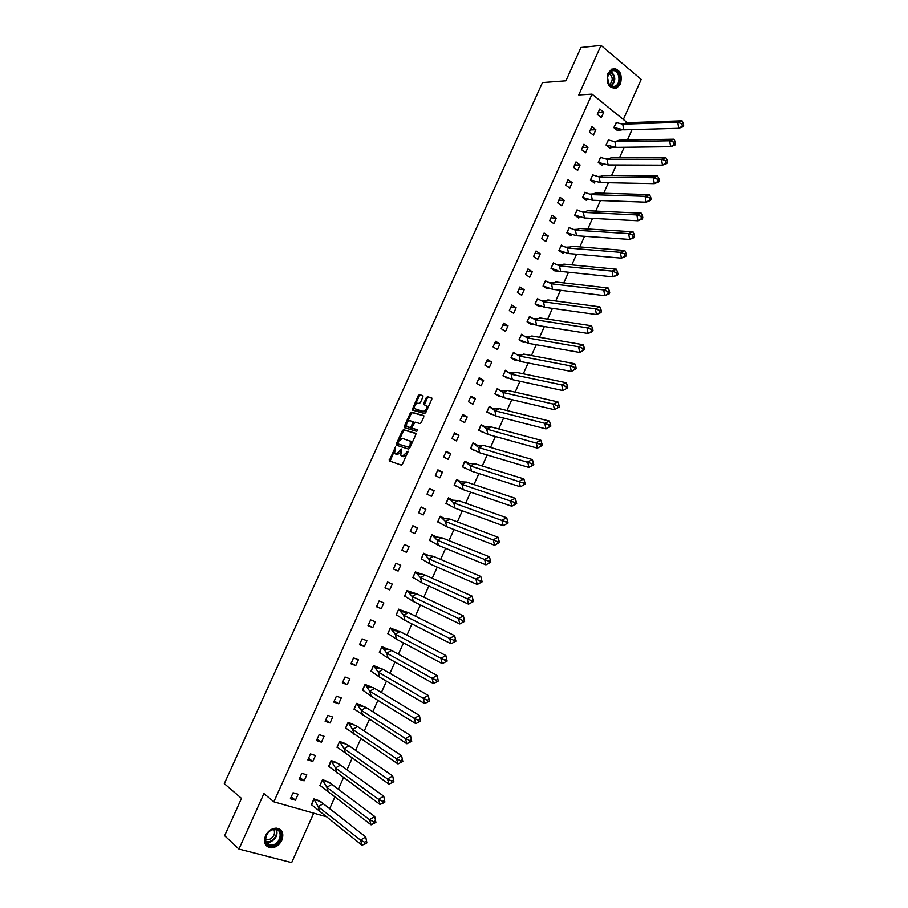 <?xml version="1.0" encoding="UTF-8"?>
<svg xmlns="http://www.w3.org/2000/svg" width="908" height="908" viewBox="0 0 908 908"><rect width="100%" height="100%" fill="white"/><g stroke="black" fill="none" stroke-linecap="round" stroke-linejoin="round"><path stroke-width="1.36" d="M395.457 447.031L389.123 460.855L401.291 465.089L402.482 464.158L408.055 451.151L402.528 456.191L401.518 455.861L400.757 455.214L401.631 449.006L396.319 454.17L394.594 453.206L395.457 447.031M620.527 83.808L616.555 88.099C608.757 88.541 605.874 83.604 607.929 73.321L611.822 69.065C619.676 68.599 622.582 73.514 620.527 83.808M281.855 840.161C279.255 845.166 275.567 847.72 270.777 847.811C265.034 846.562 263.275 842.556 265.499 835.78C268.076 830.831 271.73 828.289 276.441 828.141C282.286 829.333 284.091 833.34 281.855 840.161M623.331 119.47L641.207 79.405L601.062 45.4L580.961 47.511L565.911 80.801L542.485 82.571L224.31 783.627L241.494 798.404L224.628 835.7L238.94 849.048L291.661 862.6L313.68 813.262M422.958 396.853L422.788 395.548L419.371 394.685L418.191 395.638L412.107 409.985L424.569 413.526L425.773 412.572L431.833 399.123L431.663 397.806L427.464 396.739L426.261 397.704L423.684 403.413L423.593 404.514L426.624 405.853C426.908 408.884 425.761 410.711 423.173 411.358L414.468 408.623C414.173 405.626 415.308 403.81 417.862 403.141L419.19 403.504L420.381 402.55L422.958 396.853M326.108 816.678L273.853 801.809L263.933 793.581L238.94 849.048M273.853 801.809L592.039 94.114L627.303 122.682M601.062 45.4L578.748 94.931L592.039 94.114M403.538 429.677L402.369 430.608L396.342 443.921L396.49 445.261L408.521 449.074L409.712 448.143L415.819 434.626L415.648 433.275L403.538 429.677L404.48 430.165L403.311 431.096L399.145 440.301M404.287 426.374L410.291 413.095L411.472 412.153L423.661 415.524L423.832 416.851L421.233 422.617L420.029 423.571L415.07 422.141L412.153 426.885L412.323 428.224L417.657 429.881L416.761 431.334L404.435 427.702L404.287 426.374L405.218 426.874L406.523 423.991M632.047 129.606L627.394 140.059M624.193 147.266L619.517 157.742M616.305 164.972L611.629 175.482M608.394 182.724L603.707 193.256M600.472 200.532L595.761 211.087M592.515 218.385L587.805 228.975M584.548 236.284L579.815 246.908M576.557 254.229L571.813 264.886M568.544 272.23L563.789 282.91M560.508 290.288L555.73 300.991M552.439 308.38L547.66 319.117M544.357 326.528L539.568 337.299M536.253 344.734L531.452 355.527M528.127 362.984L523.314 373.812M519.978 381.281L515.142 392.142M511.806 399.634L506.959 410.518M503.611 418.032L498.753 428.951M495.393 436.487L490.524 447.44M487.153 454.999L482.273 465.974M478.891 473.556L473.987 484.566M470.605 492.159L465.691 503.202M462.297 510.818L457.371 521.896M453.966 529.534L449.017 540.635M445.612 548.307L440.652 559.442M437.236 567.125L432.253 578.283M428.826 585.989L423.843 597.192M420.404 604.921L415.399 616.146M411.948 623.898L406.932 635.157M403.47 642.932L398.442 654.225M394.98 662.011L389.929 673.339M386.456 681.159L381.394 692.509M377.91 700.352L372.836 711.736M369.329 719.601L364.244 731.019M360.737 738.908L355.641 750.36M352.122 758.259L347.004 769.757M343.474 777.679L338.344 789.2M334.802 797.145L329.661 808.699M295.452 800.209L298.13 794.239L293.08 792.752L290.401 798.734L295.452 800.209L291.252 796.827M318.776 800.572L313.93 798.904L311.285 804.829M304.146 780.823L306.813 774.865L301.796 773.321L299.118 779.291L304.146 780.823L299.901 777.543M327.334 781.391L322.51 779.688L319.877 785.602M312.806 761.483L315.473 755.535L310.491 753.946L307.812 759.905L312.806 761.483L308.527 758.316M335.858 762.277L331.079 760.529L328.98 766.59M321.455 742.199L324.099 736.275L319.151 734.629L316.483 740.565L321.455 742.199L317.13 739.135M344.37 743.209L339.615 741.427L336.993 747.295L337.549 747.477M330.069 722.972L332.714 717.059L327.788 715.368L325.132 721.293L330.069 722.972L325.711 720.01M352.86 724.198L348.127 722.371L345.505 728.227L346.084 728.42M338.661 703.791L341.294 697.9L336.403 696.152L333.758 702.066L338.661 703.791L334.257 700.942M361.316 705.244L356.617 703.371L354.006 709.205L354.608 709.42M347.231 684.677L349.852 678.798L344.995 677.005L342.35 682.895L347.231 684.677L342.793 681.931M369.76 686.335L365.073 684.416L362.474 690.25L363.098 690.477M355.766 665.609L358.388 659.753L353.564 657.903L350.931 663.771L355.766 665.609L351.294 662.965M378.171 667.482L373.517 665.53L370.929 671.33L371.576 671.58M364.29 646.598L366.9 640.753L362.099 638.857L359.477 644.714L364.29 646.598L359.772 644.056M386.57 648.687L381.939 646.689L379.351 652.477L380.043 652.75M372.779 627.632L375.39 621.81L370.623 619.869L368.001 625.703L372.779 627.632L368.228 625.192M394.935 629.936L390.326 627.893L387.75 633.67L388.476 633.966M381.258 608.723L383.857 602.923L379.113 600.926L376.502 606.748L381.258 608.723L376.661 606.396M403.277 611.243L398.703 609.155L396.126 614.92L396.898 615.238M389.702 589.871L392.301 584.082L387.58 582.039L384.981 587.851L389.702 589.871L385.071 587.646M411.596 592.606L407.045 590.472L404.48 596.215L405.32 596.579M398.124 571.075L400.712 565.298L396.036 563.21L393.436 568.998L398.124 571.075L393.459 568.941M419.893 574.015L415.376 571.847L412.811 577.567L413.719 577.965M409.111 546.571L404.457 544.437L401.858 550.203L406.523 552.325L409.111 546.571L404.389 544.573M428.167 555.469L423.616 553.392M428.224 555.356L423.673 553.267L421.119 558.976L422.106 559.419M417.476 527.889L412.856 525.709L410.268 531.464L414.899 533.632L417.476 527.889L412.72 525.993M436.43 536.98L432.197 535.153M436.476 536.866L431.958 534.733L429.405 540.43L430.506 540.941M425.818 509.263L421.221 507.027L418.656 512.77L423.253 514.995L425.818 509.263L421.04 507.459M444.659 518.547L440.21 516.255L437.667 521.93L438.927 522.543M434.149 490.683L429.575 488.413L427.01 494.134L431.584 496.404L434.149 490.683L429.325 488.981M452.865 500.16L448.439 497.822L445.907 503.486L447.394 504.224M442.446 472.16L437.906 469.833L435.352 475.542L439.892 477.858L442.446 472.16L437.588 470.56M461.048 481.819L456.656 479.447L454.125 485.099L455.986 486.041M450.72 453.694L446.214 451.321L443.66 457.008L448.177 459.369L450.72 453.694L445.828 452.184M469.209 463.534L464.839 461.128L462.32 466.757L465.1 468.21M458.971 435.272L454.499 432.855L451.946 438.53L456.44 440.936L458.971 435.272L454.045 433.865M477.381 445.215L473 442.854L470.492 448.473L474.918 450.743M467.2 416.908L462.751 414.434L460.22 420.098L464.68 422.549L467.2 416.908L462.24 415.592M485.496 427.032L481.149 424.626L478.641 430.222L483.09 432.435M475.417 398.589L470.991 396.07L468.46 401.722L472.886 404.219L475.417 398.589L470.412 397.364M493.589 408.906L489.264 406.444L486.767 412.039L491.239 414.184M483.601 380.316L479.208 377.762L476.677 383.392L481.081 385.934L483.601 380.316L478.561 379.192M497.368 388.329L494.871 393.89L499.355 395.99M491.761 362.099L487.392 359.5L484.872 365.107L489.253 367.695L491.761 362.099L486.688 361.066M505.438 370.248L502.953 375.799L507.459 377.83M499.899 343.928L495.564 341.283L493.055 346.879L497.402 349.512L499.899 343.928L494.792 342.997M513.497 352.225L511.022 357.763L515.267 360.34L515.54 359.738M508.026 325.813L503.713 323.123L501.205 328.707L505.529 331.386L508.026 325.813L502.884 324.973M524.018 335.801L521.521 334.246L519.058 339.774L523.28 342.384L523.598 341.68M516.119 307.744L511.828 305.009L509.331 310.581L513.633 313.294L516.119 307.744L510.943 306.995M529.534 316.313L527.071 321.829L531.271 324.485L531.634 323.679M524.188 289.731L519.932 286.951L517.447 292.501L521.703 295.27L524.188 289.731L518.979 289.073M537.525 298.437L535.062 303.93L539.239 306.643L539.647 305.724M532.247 271.753L528.013 268.938L525.528 274.466L529.761 277.281L532.247 271.753L527.003 271.197M545.492 280.606L543.041 286.088L547.183 288.835L547.638 287.825M540.271 253.843L536.072 250.971L533.598 256.487L537.797 259.348L540.271 253.843L534.994 253.366M553.437 262.821L550.986 268.291L555.106 271.083L555.605 269.971M548.273 235.966L544.108 233.061L541.633 238.566L545.822 241.46L548.273 235.966L542.973 235.592M561.36 245.092L558.919 250.54L563.017 253.377L563.55 252.163M556.264 218.147L552.121 215.196L549.658 220.678L553.812 223.629L556.264 218.147L550.918 217.852M569.259 227.397L566.83 232.834L570.894 235.717L571.484 234.4M564.231 200.373L560.111 197.377L557.648 202.847L561.78 205.832L564.231 200.373L558.851 200.169M577.136 209.759L574.719 215.185L578.759 218.102L579.383 216.694M572.165 182.644L568.079 179.602L565.627 185.073L569.725 188.092L572.165 182.644L566.762 182.542M585.002 192.167L582.584 197.581L586.591 200.543L587.272 199.034M580.087 164.972L576.024 161.885L573.584 167.333L577.658 170.409L580.087 164.972L574.65 164.95M592.833 174.631L590.427 180.022L594.411 183.03L595.126 181.418M587.987 147.346L583.946 144.213L581.506 149.65L585.558 152.76L587.987 147.346L582.516 147.414M600.653 157.129L598.247 162.509L602.208 165.551L602.969 163.849M595.864 129.765L591.846 126.598L589.417 132.012L593.446 135.167L595.864 129.765L590.359 129.912M608.451 139.684L606.045 145.042L609.983 148.129L610.789 146.336M603.729 112.229L599.734 109.017L597.305 114.419L601.312 117.62L603.729 112.229L598.179 112.467M616.6 122.58L613.831 127.631L617.746 130.763L618.586 128.857M413.526 577.829L412.845 577.511M395.945 454.148L395.332 453.841M400.723 452.32L397.273 454.647L396.274 454.318M402.119 456.179L401.518 455.861M406.784 454.647L403.47 456.679L402.471 456.349M394.469 450.618L390.043 461.287M415.943 433.581L404.48 430.165M397.704 443.467L397.171 445.476M397.829 442.968L397.931 443.899L408.498 447.235L410.087 444.92L410.359 441.265L402.335 438.36L398.567 441.322L397.829 442.968M398.794 444.353L397.931 443.899M410.007 447.485L398.873 444.387M411.381 444.443L411.301 441.753L410.518 441.084M407.227 422.436L411.222 413.594L410.291 413.095M423.968 415.853L412.402 412.652L411.222 413.594M413.117 428.644L417.703 430.029M409.962 420.688C407.408 421.323 406.285 423.162 406.58 426.181L410.03 427.555L411.211 426.612L413.015 421.698L409.962 420.688M407.805 427.032L407.227 426.726M412.005 427.384L410.972 428.043L408.169 427.225M414.025 422.81L412.913 421.562M405.218 426.874L405.093 427.895M426.862 410.155L424.115 411.869L416.068 409.678M427.634 408.441L426.851 405.785M431.981 398.169L428.383 397.261L427.191 398.215L424.467 404.889M414.354 406.659L412.992 410.359M423.094 395.911L420.302 395.196L419.121 396.149L415.228 404.741M323.248 803.694L365.742 836.915L366.889 842.862L365.742 836.915L360.521 840.127L362.054 845.246L311.535 804.715L313.998 799.142L318.629 800.504L323.248 803.694L318.197 806.69L313.873 799.04M366.378 841.149L364.63 842.227L360.521 840.127L318.197 806.69L319.729 811.604M362.054 845.246L366.889 842.862M364.63 842.227L365.141 843.941M273.546 845.688C263.286 849.377 262.594 832.216 272.922 829.413C283.16 825.86 283.773 842.84 273.546 845.688M272.65 829.753C264.682 831.83 262.934 845.098 270.607 845.166L273.217 844.826C281.208 842.681 282.865 829.413 275.135 829.413L272.65 829.753M273.932 829.469C275.453 833.816 273.83 837.199 269.086 839.628L265.511 839.514M266.055 845.45L270.323 847.323L273.592 846.892C282.274 841.818 284.317 835.893 279.709 829.117M613.445 87.304L609.336 85.114L607.304 76.987C608.19 72.504 610.346 70.154 613.751 69.939C621.946 69.871 621.594 87.974 613.445 87.304M613.331 70.62L611.254 71.051L607.361 77.135L609.245 84.66L613.048 86.691L615.045 86.283C621.163 83.956 619.71 70.472 613.331 70.62M613.729 88.587L615.885 88.087C623.478 85.204 621.696 68.486 613.774 68.656M608.939 73.037C613.104 76.692 613.275 80.642 609.438 84.875M322.703 780.131L327.186 781.334L331.874 784.353L326.846 787.293L322.703 780.131L330.194 782.9M331.874 784.353L374.743 816.519L375.912 822.421L374.743 816.519L369.556 819.686L371.077 824.827L319.979 785.363M320.115 785.465L322.454 779.824M375.401 820.707L373.665 821.763L369.556 819.686L326.846 787.293L328.367 792.23M371.077 824.827L375.912 822.421M373.665 821.763L374.175 823.477M331.386 761.176L335.71 762.221L340.477 765.058L335.472 767.964L331.386 761.176L338.888 763.764M340.477 765.058L383.732 796.18L384.901 802.036L383.732 796.18L378.557 799.301L380.066 804.477L328.548 766.193M328.673 766.284L331.011 760.666M384.402 800.323L382.677 801.367L378.557 799.301L335.472 767.964L336.97 772.924M380.066 804.477L384.901 802.036M382.677 801.367L383.187 803.081M340.046 742.256L344.223 743.164L349.058 745.82L344.075 748.68L340.046 742.256L347.56 744.673M344.223 743.164L343.633 742.755M349.058 745.82L392.687 775.909L393.868 781.72L392.687 775.909L387.546 778.985L389.033 784.171L337.084 747.068M337.22 747.159L339.547 741.564M393.38 779.995L391.666 781.016L387.546 778.985L344.075 748.68L345.562 753.663M389.033 784.171L393.868 781.72M391.666 781.016L392.165 782.753M348.683 723.37L348.195 722.609L352.701 724.153L357.616 726.638L352.656 729.453L348.683 723.37L356.208 725.617M352.701 724.153L352.043 723.721M357.616 726.638L401.608 755.706L402.811 761.471L401.608 755.706L396.501 758.725L397.976 763.934L345.608 728M345.744 728.091L348.059 722.518M402.323 759.724L400.621 760.734L396.501 758.725L352.656 729.453L354.131 734.459M397.976 763.934L402.811 761.471M400.621 760.734L401.109 762.482M357.309 704.54L356.685 703.609L366.14 707.514L361.214 710.283L357.309 704.54C358.615 705.641 361.123 706.333 364.834 706.617M361.168 705.198L360.397 704.721M366.14 707.514L410.518 735.548L411.733 741.269L410.518 735.548L405.433 738.522L406.886 743.765L354.097 708.989M354.234 709.08L356.549 703.518M411.245 739.521L409.553 740.519L405.433 738.522L361.214 710.283L362.667 715.311M406.886 743.765L411.733 741.269M409.553 740.519L410.041 742.267M365.901 685.744L365.141 684.655L374.652 688.434L369.749 691.158L365.901 685.744C367.036 686.743 369.545 687.39 373.438 687.662M369.601 686.3L368.705 685.756M374.652 688.434L419.394 715.459L420.62 721.134L419.394 715.459L414.332 718.376L415.773 723.642L371.179 696.209L362.576 690.035M362.712 690.114L365.005 684.575M420.143 719.374L418.452 720.35L414.332 718.376L369.749 691.158L371.179 696.209M415.773 723.642L420.62 721.134M418.452 720.35L418.94 722.11M374.482 666.994L373.585 665.768L383.131 669.423L378.25 672.102L374.482 666.994C375.469 667.913 377.978 668.504 382.007 668.742M378.012 667.459L376.934 666.835M383.131 669.423L428.236 695.426L429.484 701.055L428.236 695.426L423.207 698.297L424.626 703.587L379.669 677.175L371.02 671.125M371.156 671.205L373.449 665.689M429.007 699.285L427.339 700.25L423.207 698.297L378.25 672.102L379.669 677.175M424.626 703.587L429.484 701.055M427.339 700.25L427.804 702.02M383.051 648.278L382.007 646.927L391.586 650.457L386.729 653.09L383.051 648.278C383.846 649.118 386.354 649.651 390.565 649.878M386.399 648.664L385.049 647.915M391.586 650.457L437.066 675.45L438.326 681.034L437.066 675.45L432.06 678.276L433.468 683.588L388.136 658.187L379.442 652.273M379.578 652.353L381.859 646.848M437.86 679.263L436.18 680.205L432.06 678.276L386.729 653.09L388.136 658.187M433.468 683.588L438.326 681.034M436.18 680.205L436.657 681.987M391.586 629.607L390.395 628.132L400.019 631.537L395.196 634.136L391.586 629.607C392.199 630.368 394.708 630.844 399.1 631.049M394.776 629.914L392.96 628.972M400.019 631.537L445.862 655.531L447.133 661.081L445.862 655.531L440.879 658.311L442.275 663.657L396.58 639.243L387.841 633.478M387.977 633.546L390.258 628.064M446.668 659.299L445.011 660.23L440.879 658.311L395.196 634.136L396.58 639.243M442.275 663.657L447.133 661.081M445.011 660.23L445.476 662.011M400.099 610.982L398.771 609.404L408.43 612.673L403.629 615.227L400.099 610.982C400.53 611.663 403.027 612.094 407.601 612.276M403.118 611.232L400.417 609.881M408.43 612.673L454.624 635.679L455.918 641.184L454.624 635.679L449.676 638.415L451.049 643.772L405.002 620.368L396.217 614.727M396.353 614.795L398.623 609.325M455.464 639.391L453.807 640.299L449.676 638.415L403.629 615.227L405.002 620.368M451.049 643.772L455.918 641.184M453.807 640.299L454.272 642.092M408.6 592.402L407.113 590.722L416.817 593.866L412.039 596.374L408.6 592.402C408.838 593.015 411.335 593.389 416.091 593.537M411.438 592.584L407.034 590.506M416.817 593.866L463.375 615.885L464.68 621.333L463.375 615.885L458.449 618.564L459.811 623.955L413.401 601.539L404.571 596.034M404.707 596.102L406.977 590.654M464.226 619.54L462.581 620.436L412.039 596.374L413.401 601.539M459.811 623.955L464.68 621.333M462.581 620.436L463.035 622.241M417.078 573.856L415.433 572.085L425.182 575.116L420.427 577.579L417.078 573.856L424.547 574.855M419.734 574.004L415.296 572.006M425.182 575.116L472.092 596.136L473.431 601.539L472.092 596.136L467.2 598.781L468.539 604.183L421.777 582.766L412.89 577.386M413.038 577.454L415.296 572.017M472.966 599.745L471.331 600.631L420.427 577.579L421.777 582.766M473.431 601.539L468.539 604.183M471.331 600.631L471.774 602.435M425.534 555.356L423.741 553.505L428.009 555.469L433.525 556.411L428.792 558.84L425.534 555.356L432.98 556.207M482.114 581.835L480.786 576.455L475.917 579.054L477.245 584.48L482.114 581.835L477.245 584.48L430.12 564.038L421.199 558.795M480.786 576.455L433.525 556.411M421.346 558.863L423.593 553.449M481.671 580.019L480.048 580.882L428.792 558.84L430.12 564.038M480.048 580.882L480.491 582.698M433.967 536.889L432.015 534.982L436.26 536.98L441.833 537.763L437.123 540.146L433.967 536.889L441.401 537.604M490.797 562.166L489.457 556.831L484.611 559.373L485.928 564.833L490.797 562.166L485.928 564.833L438.451 545.367L429.484 540.26M489.457 556.831L441.833 537.763M429.632 540.317L431.868 534.914M490.365 560.338L488.754 561.189L437.123 540.146L438.451 545.367M488.754 561.189L489.185 563.017M442.378 518.479L440.266 516.504L444.477 518.547L450.13 519.16L445.442 521.498L442.378 518.479L449.789 519.058M499.457 542.553L498.095 537.264L493.282 539.761L494.576 545.243L499.457 542.553L494.576 545.243L446.747 526.742L437.747 521.771M498.095 537.264L450.13 519.16M437.894 521.828L440.119 516.448M499.025 540.725L497.414 541.565L445.442 521.498L446.747 526.742M497.414 541.565L497.845 543.393M452.683 500.16L458.404 500.614L453.739 502.919L450.765 500.104L458.154 500.546M448.359 498.015L450.765 500.104M508.083 522.997L506.721 517.764L501.92 520.205L503.202 525.709L508.083 522.997L503.202 525.709L455.033 508.174L445.987 503.327M506.721 517.764L458.404 500.614M507.663 521.169L506.062 521.986L453.739 502.919L455.033 508.174M448.507 498.072L446.134 503.384M506.062 521.986L506.494 523.825M460.867 481.83L466.655 482.125L462.013 484.373L459.13 481.762L466.496 482.08M456.565 479.651L459.13 481.762M516.697 503.509L515.313 498.31L510.546 500.717L511.806 506.233L516.697 503.509L511.806 506.233L463.284 489.662L454.193 484.94M515.313 498.31L466.655 482.125M516.277 501.659L514.688 502.464L462.013 484.373L463.284 489.662M456.713 479.696L454.341 484.997M514.688 502.464L515.108 504.315M469.027 463.545L474.873 463.682L470.265 465.895L467.484 463.466L474.816 463.67M464.748 461.332L467.484 463.466M525.278 484.066L523.882 478.913L519.138 481.274L520.386 486.813L525.278 484.066L520.386 486.813L471.524 471.195L462.388 466.61M523.882 478.913L474.873 463.682M524.858 482.216L523.28 483.011L470.265 465.895L471.524 471.195M464.896 461.377L462.535 466.655M523.28 483.011L523.689 484.861M477.165 445.317L483.079 445.283L478.482 447.451L475.803 445.215L482.999 445.317M472.909 443.059L475.803 445.215M533.825 464.692L532.417 459.573L527.707 461.888L528.944 467.45L533.825 464.692L528.944 467.45L479.73 452.786L470.56 448.325M532.417 459.573L483.079 445.283M533.416 462.83L531.85 463.602L478.482 447.451L479.73 452.786M473.057 443.104L470.707 448.37M531.85 463.602L532.258 465.464M482.84 432.31L482.148 432.151M485.281 427.135L491.251 426.942L486.688 429.075L484.112 427.01L491.001 427.066M481.047 424.831L484.112 427.01M542.36 445.363L540.941 440.289L536.242 442.559L537.468 448.143L542.36 445.363L537.468 448.143L487.925 434.421L478.709 430.086M540.941 440.289L491.251 426.942M541.951 443.501L540.396 444.262L486.688 429.075L487.925 434.421M481.206 424.876L478.856 430.131M540.396 444.262L540.793 446.123M491.376 414.252L490.343 414.048M493.385 408.997L499.411 408.645L494.871 410.745L492.397 408.838L498.98 408.85M489.174 406.659L492.397 408.838M550.872 426.09L549.431 421.062L544.766 423.287L545.969 428.894L550.872 426.09L545.969 428.894L496.086 416.102L486.836 411.903M488.81 412.97L491.046 414.23M549.431 421.062L499.411 408.645M550.464 424.218L548.909 424.967L544.766 423.287L494.871 410.745L496.086 416.102M489.321 406.705L486.983 411.937M548.909 424.967L549.317 426.839M499.763 396.16L498.481 395.979M497.266 388.545L503.021 392.46L507.549 390.406L557.898 401.892L553.256 404.071L503.021 392.46L504.235 397.84L495.087 393.8L499.128 396.126M497.425 388.579L494.928 393.766M559.351 406.886L558.953 405.002L557.41 405.728L553.256 404.071L554.447 409.701L559.351 406.886L554.447 409.701L504.235 397.84M558.953 405.002L557.898 401.892M557.41 405.728L557.807 407.613M508.128 378.114L506.596 377.955M505.336 370.464L511.159 374.232L515.653 372.212L566.342 382.767L561.734 384.901L511.159 374.232L512.35 379.635L503.168 375.708L507.175 378.08M505.495 370.498L503.009 375.674M567.806 387.727L567.421 385.832L565.877 386.547L561.734 384.901L562.903 390.565L567.806 387.727L562.903 390.565L512.35 379.635M567.421 385.832L566.342 382.767M565.877 386.547L566.263 388.442M516.47 360.113L514.677 359.977M513.395 352.44L519.274 356.049L523.746 354.075L574.764 363.711L570.179 365.799L519.274 356.049L520.454 361.475L511.227 357.673L515.211 360.09M513.553 352.474L511.068 357.639M576.24 368.625L575.854 366.73L574.321 367.422L570.179 365.799L571.336 371.474L576.24 368.625L571.336 371.474L520.454 361.475M575.854 366.73L574.764 363.711M574.321 367.422L574.707 369.318M524.79 342.146L522.724 342.044M521.419 334.473L527.355 337.912L531.816 335.983L583.163 344.7L578.589 346.754L527.355 337.912L528.524 343.36L519.263 339.683L523.224 342.134M521.578 334.496L519.104 339.649M584.65 349.58L584.264 347.673L582.743 348.354L578.589 346.754L579.735 352.452L584.65 349.58L579.735 352.452L528.524 343.36M584.264 347.673L583.163 344.7M582.743 348.354L583.129 350.261M533.087 324.224L530.749 324.156M529.432 316.551L535.425 319.832L539.863 317.948L591.528 325.756L586.988 327.754L535.425 319.832L536.583 325.302L527.276 321.738L531.214 324.235M529.591 316.574L527.117 321.716M593.026 330.58L592.652 328.673L591.142 329.343L586.988 327.754L588.123 333.474L593.026 330.58L592.652 331.465L588.123 333.474L536.583 325.302M592.652 328.673L591.528 325.756M591.142 329.343L591.517 331.25M541.361 306.337L538.75 306.325M537.411 298.675L543.472 301.808L547.887 299.946L599.882 306.859L595.364 308.811L543.472 301.808L544.618 307.279L535.277 303.851L539.182 306.382M537.57 298.698L535.118 303.828M601.391 311.648L601.017 309.73L599.518 310.388L595.364 308.811L596.477 314.554L601.391 311.648L600.982 312.59L596.477 314.554L544.618 307.279M601.017 309.73L599.882 306.859M599.518 310.388L599.882 312.307M549.612 288.494L546.718 288.528M545.379 280.844L551.496 283.818L555.889 282.002L608.201 288.006L603.707 289.924L551.496 283.818L552.62 289.323L543.245 285.997L547.127 288.585M545.538 280.867L543.086 285.986M609.722 292.762L609.359 290.844L607.861 291.479L603.707 289.924L604.807 295.69L609.722 292.762L609.291 293.772L604.807 295.69L552.62 289.323M609.359 290.844L608.201 288.006M607.861 291.479L608.224 293.409M618.042 273.932L616.498 269.222L612.037 271.095L613.116 276.883L618.042 273.932L617.576 274.999L613.116 276.883L554.674 270.788M553.324 263.07L559.498 265.885L563.868 264.114L616.498 269.222M557.864 270.697L551.19 268.201L555.06 270.822M617.678 272.003L616.192 272.627L612.037 271.095L559.498 265.885L560.611 271.401M553.483 263.082L551.031 268.189M616.192 272.627L616.543 274.557M561.246 245.33L567.477 247.998L571.824 246.272L624.783 250.483L620.334 252.322L567.477 247.998L568.578 253.536L559.124 250.46L562.597 253.082M561.405 245.353L558.965 250.449M626.327 255.159L625.975 253.219L624.488 253.831L620.334 252.322L621.401 258.122L626.327 255.159L625.839 256.283L621.401 258.122L568.578 253.536M625.975 253.219L624.783 250.483M624.488 253.831L624.84 255.772M569.146 227.647L575.434 230.167L579.758 228.476L633.035 231.801L628.608 233.594L575.434 230.167L576.523 235.728L567.035 232.754L570.496 235.433M569.305 227.658L566.864 232.743M634.59 236.443L634.238 234.491L632.763 235.093L628.608 233.594L629.664 239.417L634.59 236.443L634.079 237.624L629.664 239.417L576.523 235.728M634.238 234.491L633.035 231.801M632.763 235.093L633.114 237.033M577.023 210.02L583.379 212.381L587.669 210.724L641.264 213.176L636.86 214.924L583.379 212.381L584.446 217.954L574.912 215.105L578.373 217.829M577.193 210.02L574.753 215.094M642.83 217.772L642.489 215.82L641.025 216.399L636.86 214.924L637.904 220.769L642.83 217.772L642.296 219.01L637.904 220.769L584.446 217.954M642.489 215.82L641.264 213.176M641.025 216.399L641.366 218.351M584.877 192.428L591.29 194.641L595.569 193.018L649.47 194.607L645.089 196.31L591.29 194.641L592.345 200.237L582.777 197.501L586.227 200.271M585.047 192.439L582.618 197.501M651.047 199.158L650.707 197.195L649.254 197.774L645.089 196.31L646.121 202.178L651.047 199.158L650.48 200.464L646.121 202.178L592.345 200.237M650.707 197.195L649.47 194.607M649.254 197.774L649.595 199.726M592.72 174.892L599.178 176.958L603.434 175.369L657.642 176.084L653.295 177.741L599.178 176.958L600.233 182.565L590.62 179.943L594.059 182.758M592.879 174.892L590.461 179.943M659.242 180.59L658.902 178.626L657.46 179.182L653.295 177.741L654.316 183.632L659.242 180.59L658.652 181.952L654.316 183.632L600.233 182.565M658.902 178.626L657.642 176.084M657.46 179.182L657.789 181.157M600.529 157.402L607.055 159.309L611.288 157.765L665.802 157.606L661.478 159.229L607.055 159.309L608.088 164.938L598.451 162.441L601.868 165.29M600.699 157.402L598.281 162.441M667.414 162.089L667.085 160.114L665.643 160.659L661.478 159.229L662.477 165.143L667.414 162.089L666.801 163.508L662.477 165.143L608.088 164.938M667.085 160.114L665.802 157.606M665.643 160.659L665.973 162.634M614.761 147.187L609.654 147.879M608.326 139.946L614.909 141.716L619.12 140.207L673.94 139.196L669.639 140.774L614.909 141.716L615.93 147.368L606.249 144.974L609.938 147.868M608.496 139.946L606.079 144.974M675.563 143.634L675.234 141.659L673.804 142.181L669.639 140.774L670.626 146.699L675.563 143.634L674.916 145.11L670.626 146.699L615.93 147.368M675.234 141.659L673.94 139.196M673.804 142.181L674.122 144.156M622.797 129.696L617.417 130.502M616.101 122.557L622.729 124.169L626.929 122.694L682.056 120.821L677.777 122.364L622.729 124.169L623.739 129.833L614.024 127.563L617.701 130.491M616.271 122.546L613.865 127.563M683.69 125.225L683.361 123.238L681.931 123.76L677.777 122.364L678.741 128.312L683.69 125.225L683.02 126.768L678.741 128.312L623.739 129.833M683.361 123.238L682.056 120.821M681.931 123.76L682.26 125.747M395.502 448.109L394.639 447.678M407.919 452.105L407.045 451.651M401.665 450.096L400.803 449.653M397.273 454.647L396.319 454.17M400.961 451.662L400.099 451.219M403.47 456.679L402.528 456.191M407.215 453.682L406.33 453.228M390.156 460.174L389.203 459.698M397.284 444.409L396.342 443.921M403.311 431.096L402.369 430.608M409.44 447.723L408.498 447.235M410.212 447.042L409.338 446.588M410.961 445.374L410.087 444.92M412.402 412.652L411.472 412.153M413.254 428.724L412.323 428.224M410.972 428.043L410.03 427.555M412.084 427.078L411.211 426.612M413.787 423.276L412.936 422.81M424.115 411.869L423.173 411.358M424.615 403.924L423.684 403.413M427.191 398.215L426.261 397.704M428.383 397.261L427.464 396.739M413.129 409.383L412.198 408.884M419.121 396.149L418.191 395.638M420.302 395.196L419.371 394.685M276.543 829.662C277.996 835.11 275.85 839.242 270.107 842.068L266.101 842.147M265.885 841.614L269.801 841.557C275.374 838.81 277.439 834.804 276.009 829.526M610.709 71.335C615.862 75.966 616.078 80.948 611.334 86.294M610.88 86.067C615.431 80.914 615.227 76.102 610.278 71.641M389.793 461.196L389.123 460.855M616.555 88.099L615.715 88.155M396.898 445.385L396.263 445.056M411.301 441.753L410.359 441.265M413.957 422.197L413.015 421.698M404.764 427.793L404.196 427.498M427.555 406.364L426.624 405.853M313.998 799.142L321.477 802.082M267.043 839.889L265.545 838.561M270.607 845.166L266.078 842.091M611.879 86.498L615.045 86.283M500.649 390.712L506.948 390.678M508.889 372.632L514.881 372.564M517.106 354.585L522.804 354.495M525.301 336.584L530.715 336.459M533.473 318.629L538.592 318.481M541.622 300.718L546.457 300.548M549.749 282.842L554.3 282.66M557.864 265.011L562.12 264.818M565.945 247.214L569.929 247.021M574.004 229.474L577.715 229.27M582.039 211.768L585.478 211.564M590.064 194.108L593.23 193.903M598.054 176.481L600.948 176.288M606.033 158.911L608.666 158.718M613.978 141.376L616.35 141.194M621.912 123.885L624.023 123.715"/></g></svg>
